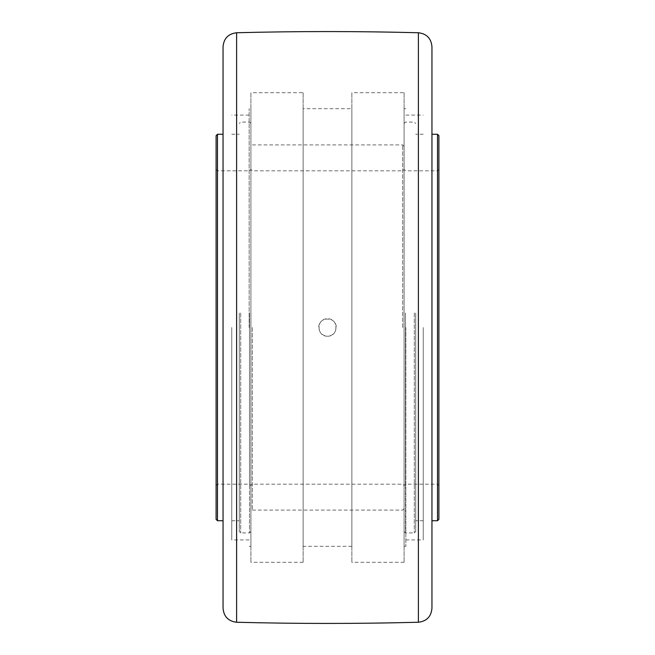 <?xml version="1.0" encoding="UTF-8"?>
<svg xmlns="http://www.w3.org/2000/svg" width="655" height="655" viewBox="0 0 655 655"><rect width="100%" height="100%" fill="white"/><g stroke="black" fill="none" stroke-linecap="round" stroke-linejoin="round"><path stroke-width="0.49" stroke-dasharray="3.27 2.46" d="M423.245 327.5L423.245 539.917L423.245 327.5M405.838 327.5L405.838 546.319L405.838 327.5M437.515 520.733L437.515 134.267M431.948 313.81L431.948 520.733L431.948 313.81M217.485 134.267L217.485 520.733M223.052 313.81L223.052 520.733L223.052 313.81M231.755 327.5L231.755 539.917L231.755 327.5M239.296 313.81L239.296 520.733L239.296 313.81M250.906 313.049L250.906 531.524L250.906 313.049M250.906 327.5L250.906 146.319L250.906 327.5M249.514 316.406L249.514 484.176L249.514 316.406M217.485 316.406L217.485 484.176L217.485 316.406M249.514 312.951L249.514 532.916L249.514 312.951M240.688 312.951L240.688 532.916L240.688 312.951M239.296 313.049L239.296 531.524L239.296 313.049M216.093 519.333L216.093 135.667M216.093 316.308L216.093 485.568L216.093 316.308M404.094 313.049L404.094 531.524L404.094 313.049M404.094 327.5L404.094 146.319L404.094 327.5M405.486 316.406L405.486 484.176L405.486 316.406M437.515 316.406L437.515 484.176L437.515 316.406M405.486 312.951L405.486 532.916L405.486 312.951M414.312 312.951L414.312 532.916L414.312 312.951M415.704 313.049L415.704 531.524L415.704 313.049M415.704 313.81L415.704 520.733L415.704 313.81M438.907 135.667L438.907 519.333M438.907 316.308L438.907 485.568L438.907 316.308M402.702 327.5L402.702 144.927L402.702 327.5M252.298 327.5L252.298 510.073L252.298 327.5M327.5 336.203C338.725 336.735 338.725 318.264 327.5 318.797C316.275 318.264 316.275 336.735 327.5 336.203C322.219 335.688 319.312 332.781 318.797 327.5C318.264 316.275 336.735 316.275 336.203 327.5C335.688 332.781 332.781 335.688 327.5 336.203M249.162 327.5L249.162 108.681L249.162 327.5M223.052 608.331L223.052 46.669M431.948 46.669L431.948 608.331M405.838 546.319L404.094 546.319L404.094 108.681L404.094 546.319M404.094 92.699L404.094 562.301L404.094 92.699L351.874 92.699L351.874 562.301L351.874 92.699M404.094 562.301L351.874 562.301M351.874 108.681L351.874 546.319L351.874 108.681L303.126 108.681L303.126 546.319L303.126 108.681M351.874 546.319L303.126 546.319M303.126 92.699L303.126 562.301L303.126 92.699L250.906 92.699L250.906 562.301L250.906 92.699M303.126 562.301L250.906 562.301M250.906 108.681L250.906 546.319L250.906 108.681L249.162 108.681M250.906 546.319L249.162 546.319M236.619 32.75L236.619 622.25M418.381 622.25L418.381 32.75M405.838 539.917L423.245 539.917M405.838 115.084L423.245 115.084M231.755 520.733L239.296 520.733M231.755 134.267L239.296 134.267M216.093 485.568L217.485 484.176L249.514 484.176L250.906 485.568L252.298 484.176L402.702 484.176L404.094 485.568L405.486 484.176L437.515 484.176L438.907 485.568M216.093 169.432L217.485 170.824L249.514 170.824L250.906 169.432L252.298 170.824L402.702 170.824L404.094 169.432L405.486 170.824L437.515 170.824L438.907 169.432M250.906 123.476L249.514 122.084L240.688 122.084L239.296 123.476M250.906 531.524L249.514 532.916L240.688 532.916L239.296 531.524M404.094 531.524L405.486 532.916L414.312 532.916L415.704 531.524M404.094 123.476L405.486 122.084L414.312 122.084L415.704 123.476M423.245 134.267L415.704 134.267M423.245 520.733L415.704 520.733M404.094 146.319L402.702 144.927L252.298 144.927L250.906 146.319M404.094 508.681L402.702 510.073L252.298 510.073L250.906 508.681M249.162 115.084L231.755 115.084M249.162 539.917L231.755 539.917M404.094 108.681L405.838 108.681"/><path stroke-width="0.98" d="M437.515 520.733L438.907 519.333L438.907 135.667L437.515 134.267L437.515 520.733L431.948 520.733M217.485 134.267L216.093 135.667L216.093 519.333L217.485 520.733L217.485 134.267L223.052 134.267M223.052 327.5L223.052 608.331C223.83 616.617 228.349 621.259 236.619 622.25L236.619 32.75C228.349 33.741 223.83 38.383 223.052 46.669L223.052 327.5M431.948 608.331L431.948 46.669C431.17 38.383 426.651 33.741 418.381 32.75L418.381 622.25C426.651 621.259 431.17 616.617 431.948 608.331M437.515 134.267L431.948 134.267M217.485 520.733L223.052 520.733M236.619 32.75C297.206 31.17 357.794 31.17 418.381 32.75M236.619 622.25C297.206 623.83 357.794 623.83 418.381 622.25"/></g></svg>
